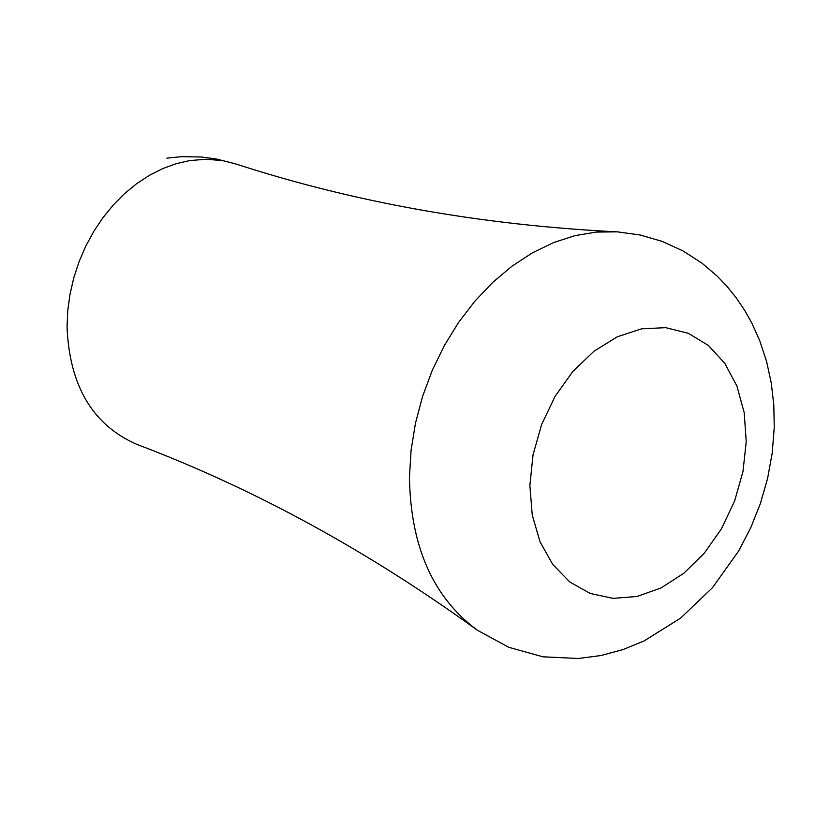 <?xml version="1.0" encoding="UTF-8"?>
<svg xmlns="http://www.w3.org/2000/svg" width="815" height="815" viewBox="0 0 815 815"><rect width="100%" height="100%" fill="white"/><g stroke="black" fill="none" stroke-linecap="round" stroke-linejoin="round"><path stroke-width="1.22" d="M477.458 630.28C433.183 597.66 410.515 546.62 409.466 477.152L411.086 450.267L415.467 423.219L422.547 396.477L432.205 370.479L444.277 345.672L458.56 322.465L474.809 301.255L492.739 282.377L512.044 266.148L532.409 252.823L553.487 242.615L574.921 235.657L596.366 232.061L617.464 231.857L640.152 234.995L662.096 241.362L682.848 250.837L702.01 263.184L717.282 276.193L727.347 286.768L736.485 298.178L744.666 310.342L751.868 323.168L759.774 340.813L766.589 361.483L771.265 382.938L773.802 404.963L774.25 427.335L772.223 453.048L767.567 478.588L760.354 503.639L750.697 527.855L738.553 551.195L712.463 587.697L680.586 618.137L644.084 640.947L622.915 649.616L600.93 655.535L578.355 658.489L542.933 656.809L508.733 647.283L477.458 630.28C367.28 550.522 253.699 488.531 136.726 444.328C92.778 425.063 69.55 386.004 67.044 327.141L67.747 310.688L70.019 294.154L73.808 277.752L79.075 261.697L85.748 246.201L93.745 231.47L102.955 217.687L113.254 205.023L124.512 193.664L136.584 183.742L149.308 175.378L162.511 168.685L176.02 163.733L189.671 160.586L206.389 159.231L222.719 160.667L235.301 163.795L216.118 158.945L201.397 157L181.613 156.674L166.851 158.151M529.872 485.516L533.041 454.831L541.608 424.544L555.137 396.233L572.904 371.365L593.992 351.214L617.291 336.799L641.588 328.822L665.651 327.65L688.268 333.284L708.296 345.387L724.79 363.307L736.943 386.116L744.207 412.665L746.234 441.638L742.964 471.62L734.559 501.164L721.428 528.833L704.211 553.293L683.714 573.352L660.945 587.992L636.994 596.488L613.033 598.363L590.254 593.473L569.828 582.012L552.784 564.5L540.029 541.792L532.246 515.009L529.872 485.516M617.464 231.857C481.604 225.154 354.219 202.466 235.301 163.795"/></g></svg>
